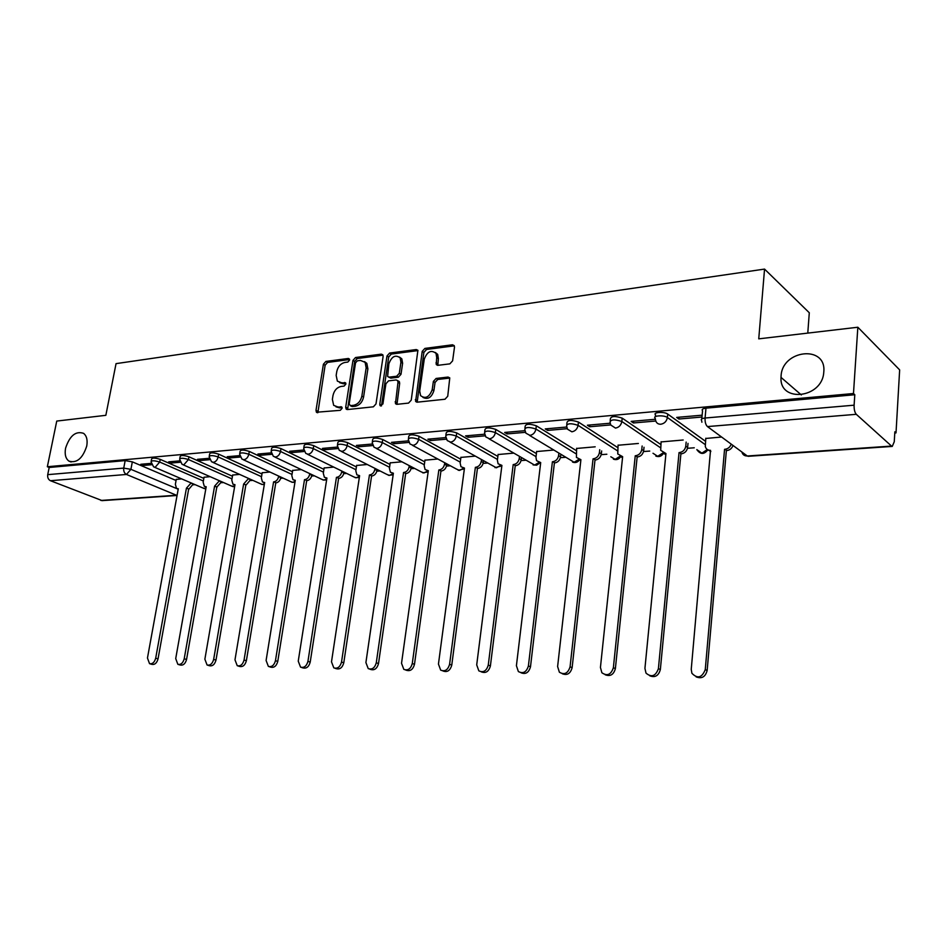 <?xml version="1.0" encoding="UTF-8"?>
<svg xmlns="http://www.w3.org/2000/svg" width="947" height="947" viewBox="0 0 947 947"><rect width="100%" height="100%" fill="white"/><g stroke="black" fill="none" stroke-linecap="round" stroke-linejoin="round"><path stroke-width="1.42" d="M349.597 360.073L348.378 358.463L325.898 361.423L323.401 364.24L316.002 410.347L316.428 412.241L340.281 410.323L342.08 408.323L341.796 407.021L337.901 406.973L333.675 405.352L332.373 399.397L332.989 395.515C334.184 390.448 336.895 387.43 341.121 386.435L344.069 386.092L345.856 384.091L345.596 382.837L341.689 382.813L337.357 381.12L336.161 375.391L336.777 371.532C337.961 366.513 340.671 363.482 344.874 362.452L347.821 362.062L349.597 360.073M781.074 376.148L781.015 377.391C779.251 403.008 822.185 398.509 823.76 372.349L823.807 371.84C826.542 344.649 781.962 349.739 781.074 376.148M65.58 448.191C64.514 454.311 65.627 458.62 68.906 461.106C76.743 463.462 82.685 458.443 86.733 446.061C87.751 440.095 86.698 435.857 83.585 433.347C75.713 430.755 69.711 435.703 65.58 448.191M449.861 363.861L452.607 360.854L454.489 347.182L454.252 345.643L452.488 344.791L424.895 348.413L422.208 351.373L415.626 401.457L417.213 402.179L444.983 399.243L447.742 396.237L449.766 377.889L448.038 377.06L436.094 378.445L433.371 381.428L432.211 389.643C429.37 397.195 425.499 399.184 420.586 395.645L419.722 391.04L424.268 359.173C427.227 351.515 431.145 349.573 436.011 353.349L436.709 357.599L436.236 364.524L437.928 365.317L449.861 363.861M47.35 466.741L56.749 421.072L105.851 415.319L116.043 363.636L764.549 269.09L758.748 338.848L857.84 327.236L853.484 393.514L47.35 466.741L49.197 467.475L47.717 474.648L123.737 468.102L130.911 469.333L178.202 489.22M383.109 356.463L382.801 354.794L381.286 354.142L355.516 357.528L352.971 360.393L345.702 407.163L346.117 409.033L347.466 409.554L373.367 406.819L375.995 403.919L383.109 356.463M389.619 353.053L416.278 349.55L417.911 350.283L411.247 400.143L408.548 403.091L396.994 404.322L395.467 403.659L397.977 382.351L397.645 380.635L396.106 379.96L388.554 380.848L385.926 383.76L382.919 403.967L380.043 405.576L379.783 404.298L386.992 355.965L389.619 353.053L391.312 354.071L417.947 350.591L416.278 349.55M857.84 327.236L899.65 369.886L896.016 432.897L894.773 432.98M193.188 484.781L195.082 484.639M221.444 482.698L223.528 482.544M250.576 480.543L252.861 480.378M280.643 478.318L283.141 478.14M311.67 476.033L314.416 475.832M343.714 473.666L346.709 473.441M376.835 471.215L380.102 470.979M411.069 468.694L414.632 468.434M446.475 466.078L450.381 465.794M483.124 463.379L487.397 463.059M521.087 460.573L525.763 460.23M560.423 457.673L565.548 457.294M601.203 454.655L606.849 454.24M643.534 451.53L649.737 451.08M687.486 448.286L694.258 447.789M807.779 333.107L809.294 312.759L764.549 269.09M853.484 393.514L854.798 394.733L854.111 405.186C854.005 409.424 854.739 412.466 856.289 414.312L891.529 446.073L892.263 446.416L894.264 441.764L894.844 431.808L896.016 432.897M49.197 467.475L125.17 460.609L132.331 461.852L176.071 480.484M102.169 500.62L50.451 480.721C48.285 479.573 47.374 477.548 47.717 474.648M179.717 460.869L168.696 461.84L171.395 463.012L171.656 461.58M210.151 476.661L204.031 477.264M209.228 458.289L197.497 459.319L200.184 460.514L200.444 459.058M239.567 474.388L232.666 475.051M239.698 455.625L227.233 456.714L229.896 457.946L230.157 456.466M269.942 472.032L262.201 472.766M271.197 452.867L257.939 454.027L260.579 455.282L260.839 453.779M301.3 469.594L292.67 470.41M303.75 450.026L289.664 451.257L292.292 452.536L292.54 451.009M333.723 467.084L324.134 467.972M337.428 447.079L322.465 448.393L325.07 449.695L325.306 448.144M367.235 464.492L356.628 465.462M372.289 444.025L356.392 445.421L358.972 446.747L359.209 445.173M401.919 461.805L390.223 462.858M408.394 440.876L391.513 442.344L394.07 443.705L394.295 442.107M437.834 459.011L424.954 460.171M445.812 437.597L427.89 439.171L430.412 440.556L430.636 438.923M475.039 456.134L460.893 457.401M484.615 434.211L465.581 435.869L468.067 437.289L468.292 435.632M513.605 453.14L498.098 454.524M524.875 430.684L504.68 432.448L507.118 433.915L507.332 432.223M553.628 450.038L536.653 451.541M566.685 427.026L545.247 428.908L547.638 430.4L547.851 428.671M595.178 446.818L576.605 448.452M610.128 423.226L587.377 425.215L589.721 426.754L589.91 425.002M638.361 443.468L618.06 445.244M655.3 419.272L631.152 421.391L633.436 422.966L633.626 421.178M683.189 440L661.077 441.918M702.141 415.177L676.679 417.414L678.904 419.024L679.082 417.201M721.59 437.017L705.775 438.473M655.371 416.656L655.549 414.869C652.412 412.205 664.356 411.412 667.718 414.076L705.515 441.302M610.199 420.634L610.389 418.811C611.158 416.041 615.088 415.816 622.191 418.136L660.828 444.522M566.756 424.445L566.969 422.611C567.691 419.983 571.514 419.781 578.428 422.042L617.799 447.635M524.946 428.127L525.171 426.268C525.869 423.771 529.586 423.617 536.322 425.795L576.356 450.654M484.686 431.678L484.935 429.796C485.61 427.417 489.22 427.298 495.778 429.417L536.404 453.589M445.883 435.099L446.144 433.193C446.806 430.944 450.322 430.838 456.714 432.909L497.862 456.43M408.465 438.39L408.737 436.472C409.388 434.33 412.821 434.271 419.048 436.271L460.656 459.177M372.36 441.574L372.656 439.633C373.284 437.609 376.634 437.561 382.706 439.503L424.718 461.84M337.499 444.652L337.807 442.699C338.422 440.769 341.701 440.757 347.62 442.64L389.986 464.432M303.821 447.635L304.141 445.658C304.745 443.835 307.941 443.835 313.729 445.658L356.403 466.93M271.256 450.5L271.588 448.523C272.191 446.783 275.317 446.806 280.975 448.582L323.91 469.369M239.769 453.293L240.112 451.293C240.704 449.647 243.77 449.683 249.286 451.411L292.457 471.724M209.287 455.981L209.642 453.968C210.234 452.417 213.241 452.477 218.639 454.146L261.988 474.009M179.776 458.585L180.143 456.572C180.735 455.093 183.671 455.164 188.95 456.797L232.465 476.234M151.189 461.118L151.567 459.094C152.159 457.685 155.036 457.78 160.197 459.366L203.842 478.389M151.129 463.367L140.783 464.279L143.494 465.427L143.755 464.018M181.635 478.874L176.26 479.419M143.494 465.427L151.591 464.728M854.798 394.733L705.977 408.169C702.615 408.595 701.478 409.459 702.544 410.761L701.798 418.882M171.395 463.012L180.179 462.254M200.184 460.514L209.701 459.686M229.896 457.946L240.183 457.046M260.579 455.282L271.671 454.323M292.292 452.536L304.236 451.494M325.07 449.695L337.925 448.57M358.972 446.747L372.787 445.552M394.07 443.705L408.903 442.427M430.412 440.556L446.321 439.183M468.067 437.289L485.136 435.821M507.118 433.915L525.396 432.329M547.638 430.4L567.217 428.695M589.721 426.754L610.673 424.931M633.436 422.966L655.786 421.024M678.904 419.024L701.964 417.023M339.618 382.659L343.418 383.784L341.689 382.813M345.856 383.488L343.418 383.784M335.948 406.819L339.642 407.908L337.901 406.973M342.08 407.648L339.642 407.908M349.609 359.529L327.615 362.405L325.129 365.211L317.884 412.691M381.286 354.142L382.99 355.161L357.232 358.534L354.687 361.387L347.596 409.542M357.339 360.831L355.551 362.831L349.183 403.955L350.426 405.624L353.574 405.292C357.883 404.322 360.641 401.268 361.861 396.106L366.169 367.838L365.104 362.334L360.476 360.428L357.339 360.831M350.153 405.624L352.154 406.571L350.426 405.624M364.477 361.612L366.82 363.34L367.886 368.845L363.577 397.065C362.37 402.215 359.611 405.269 355.303 406.239L352.154 406.571M398.19 380.954L399.35 381.629L399.67 383.357L396.994 404.322M391.312 354.071L388.696 356.983L381.499 405.884M400.924 362.239L400.119 357.8C395.408 354.438 391.667 356.427 388.897 363.766L387.595 376.492L389.11 377.143L396.651 376.243L399.303 373.307L400.924 362.239L402.617 363.269L401.812 358.83L399.587 357.137M388.708 377.143L390.815 378.137L389.11 377.143M402.617 363.269L400.995 374.314L398.344 377.237L390.815 378.137M435.336 352.462L437.68 354.391L438.378 358.641L437.798 365.329M422.942 397.432C427.914 399.812 431.56 397.551 433.892 390.649L432.211 389.643M448.038 377.06L449.707 378.09L437.774 379.463L435.052 382.446L433.892 390.649M452.488 344.791L454.146 345.856L426.564 349.467L423.877 352.426L417.177 402.179M193.377 483.905L188.927 489.102L186.429 488.178L191.152 482.958M176.284 479.289L175.373 484.319L176.521 488.392L178.285 488.77L147.46 658.011L149.543 663.681C152.467 664.19 154.515 662.355 155.699 658.177L186.429 488.178M188.666 489.126L158.042 658.875C156.859 663.042 154.811 664.877 151.899 664.368L150.064 663.823M221.645 481.715L216.804 487.113L214.59 486.142L219.432 480.745M204.055 477.134L203.155 482.248L204.303 486.32L206.197 486.746L175.716 658.591L177.858 664.332C180.889 664.912 183.008 663.054 184.215 658.769L214.59 486.142M216.804 487.113L186.559 659.479C185.352 663.752 183.233 665.611 180.202 665.031L178.45 664.51M250.801 479.442L246.113 485.006L243.628 484.047L248.599 478.448M232.69 474.921L231.79 480.105L232.938 484.189L234.974 484.675L204.872 659.207L207.073 665.007C210.222 665.658 212.412 663.788 213.655 659.384L243.628 484.047M245.841 485.03L215.987 660.106C214.744 664.498 212.554 666.368 209.405 665.717L207.76 665.22M280.88 477.087L280.797 477.608C280.063 480.638 278.489 482.39 276.074 482.863L273.872 481.857C276.299 481.384 277.873 479.632 278.607 476.601L278.69 476.081M262.224 472.624L261.336 477.892L262.473 481.976L264.651 482.532L234.986 659.834L237.235 665.705C240.514 666.439 242.787 664.545 244.054 660.023L273.588 481.881M275.778 482.887L246.374 660.746C245.095 665.268 242.823 667.15 239.555 666.428L238.028 665.954M311.93 474.648L311.823 475.311C311.09 478.389 309.48 480.165 306.994 480.65L304.816 479.632C307.302 479.146 308.923 477.359 309.657 474.281L309.764 473.618M292.694 470.268L291.818 475.607L292.943 479.679L295.286 480.318L266.095 660.485L268.38 666.416C271.789 667.244 274.156 665.327 275.459 660.675L304.508 479.644M306.686 480.674L277.767 661.42C276.453 666.061 274.097 667.966 270.676 667.138L269.303 666.7M295.215 480.768L294.304 480.307M343.998 472.115L343.879 472.932C343.145 476.057 341.488 477.868 338.919 478.365L336.753 477.324C339.334 476.826 340.991 475.015 341.725 471.878L341.843 471.061M324.158 467.83L323.294 473.263L324.383 477.288L326.916 478.034L298.246 661.148L300.554 667.138C304.129 668.085 306.579 666.155 307.941 661.349L336.445 477.347M338.6 478.389L310.214 662.107C308.864 666.901 306.414 668.819 302.839 667.872L301.643 667.493M326.833 478.555L325.934 478.034M377.131 469.487L376.989 470.481C376.255 473.654 374.562 475.501 371.899 475.998L369.768 474.932C372.42 474.435 374.124 472.589 374.858 469.404L375 468.41M356.652 465.308L355.812 470.825L356.853 474.814L359.6 475.666L331.497 661.846L333.817 667.872C337.558 668.961 340.115 667.019 341.524 662.048L369.448 474.956M371.579 476.021L343.785 662.817C342.376 667.777 339.819 669.707 336.09 668.629L335.096 668.298M359.505 476.282L358.605 475.678M411.389 466.741L411.211 467.936C410.489 471.168 408.749 473.038 406.003 473.559L403.896 472.47C406.642 471.949 408.382 470.079 409.104 466.835L409.282 465.64M390.247 462.704L389.418 468.315L390.413 472.233L393.384 473.228L365.909 662.557L368.229 668.618C372.135 669.872 374.823 667.931 376.279 662.782L403.564 472.494M405.671 473.583L378.516 663.551C377.06 668.689 374.373 670.642 370.466 669.387L369.744 669.138M393.277 473.914L392.389 473.24M446.818 463.876L446.629 465.308C445.895 468.599 444.119 470.505 441.278 471.026L439.195 469.925C442.036 469.392 443.812 467.487 444.545 464.196L444.747 462.752M424.978 460.017L424.185 465.711L425.096 469.534L428.316 470.706L401.528 663.302L403.824 669.375C407.932 670.831 410.749 668.89 412.276 663.527L438.852 469.949M440.935 471.05L414.49 664.321C412.963 669.659 410.146 671.612 406.038 670.145L405.636 670.014M428.21 471.464L427.251 470.718M483.503 460.869L483.278 462.598C482.556 465.936 480.721 467.877 477.797 468.41L475.737 467.285C478.673 466.741 480.496 464.799 481.23 461.449L481.443 459.721M460.917 457.223L460.147 463.024L460.964 466.717L464.468 468.09L438.449 664.072L440.675 670.121C444.983 671.837 447.955 669.896 449.588 664.309L475.382 467.309M477.43 468.434L451.766 665.114C450.145 670.689 447.173 672.619 442.865 670.914M464.361 468.919L463.237 468.078M521.477 457.732L521.229 459.78C520.519 463.178 518.636 465.155 515.594 465.699L513.57 464.551C516.612 463.994 518.494 462.006 519.216 458.608L519.465 456.561M498.122 454.347L497.376 460.242L498.098 463.77L501.91 465.391L476.708 664.877L478.839 670.855C483.372 672.891 486.521 670.973 488.261 665.114L513.203 464.575M515.227 465.735L490.404 665.93C488.77 671.624 485.704 673.589 481.218 671.825M501.792 466.291L500.478 465.356M560.849 454.43L560.565 456.856C559.855 460.325 557.925 462.337 554.776 462.894L552.788 461.71C555.936 461.142 557.866 459.129 558.588 455.661L558.872 453.222M536.677 451.352L535.955 457.354L536.558 460.668L540.701 462.586L516.411 665.705L518.376 671.565C523.158 674.004 526.508 672.133 528.402 665.954L552.409 461.745M554.397 462.929L530.498 666.783C528.852 672.595 525.68 674.595 521.004 672.772M540.583 463.557L539.056 462.527M601.665 450.938L601.345 453.838C600.647 457.354 598.658 459.413 595.403 459.993L593.461 458.774C596.717 458.194 598.705 456.134 599.415 452.607L599.735 449.707M576.628 448.262L576.415 457.401L580.913 459.686L557.617 666.558L559.369 672.204C564.4 675.175 567.975 673.376 570.07 666.818L593.059 458.81M595 460.017L572.13 667.659C570.449 673.613 567.17 675.637 562.293 673.743M580.795 460.716L579.031 459.579M644.019 447.256L643.676 450.689C642.977 454.276 640.93 456.371 637.556 456.963L635.662 455.732C639.036 455.128 641.083 453.033 641.782 449.434L642.137 446.001M618.083 445.043L617.764 453.956L622.641 456.667L600.434 667.457L601.878 672.749C607.169 676.407 610.993 674.726 613.372 667.73L635.248 455.756M637.142 456.999L615.384 668.582C613.68 674.666 610.27 676.726 605.169 674.749M622.522 457.768L620.498 456.501M688.007 443.385L687.617 447.434C686.93 451.092 684.835 453.222 681.319 453.838L679.473 452.559C682.988 451.944 685.083 449.813 685.782 446.144L686.161 442.095M661.101 441.704L660.698 450.322L665.954 453.542L644.931 668.381L646.008 673.128C651.512 677.697 655.644 676.205 658.402 668.665L679.046 452.595M680.893 453.862L660.355 669.529C658.615 675.779 655.075 677.863 649.737 675.779M665.848 454.702L663.516 453.305C661.61 456.324 659.065 457.247 655.833 456.099M733.014 445.457C731.877 448.452 729.806 450.156 726.799 450.571L725.011 449.269C728.018 448.854 730.09 447.138 731.226 444.131M705.787 438.248L705.302 446.487C706.036 449.079 707.776 450.358 710.522 450.322L691.239 669.351L691.89 673.27C697.501 679.023 701.952 677.815 705.255 669.636L724.562 449.304M726.361 450.606L707.149 670.523C705.373 676.951 701.691 679.058 696.092 676.845M710.842 451.518L708.19 449.979M349.514 359.126L348.378 358.463M341.938 407.246L340.861 406.654M345.738 383.085L344.637 382.458M856.289 414.312L707.445 426.576L747.29 455.992L891.529 446.073M132.331 461.852L130.911 469.333L126.472 474.459L50.451 480.721M100.832 500.442L176.45 495.245L126.472 474.459C124.306 473.24 123.394 471.121 123.737 468.102L125.17 460.609M667.718 414.076L667.386 417.497L705.207 444.605M622.191 418.136L621.836 421.498L660.509 447.753M578.428 422.042L578.061 425.333L617.468 450.819M536.322 425.795L535.931 429.038L576.001 453.779M495.778 429.417L495.376 432.59L536.038 456.655M456.714 432.909L456.288 436.022L497.483 459.449M419.048 436.271L418.61 439.337L460.254 462.148M382.706 439.503L382.257 442.521L424.315 464.764M347.62 442.64L347.17 445.599L389.572 467.297M313.729 445.658L313.268 448.582L355.977 469.759M280.975 448.582L280.501 451.459L323.472 472.151M249.286 451.411L248.812 454.24L292.007 474.459M218.639 454.146L218.141 456.928L261.538 476.708M188.95 456.797L188.453 459.532L232.003 478.886M160.197 459.366L159.7 462.053L203.368 481.005M151.07 461.781C151.65 460.384 154.527 460.479 159.7 462.053L155.166 467.273L153.58 466.847L151.07 461.781M205.913 488.332L203.297 488.167L154.503 467.238M179.646 459.307C180.238 457.827 183.173 457.91 188.453 459.532L183.813 464.835L182.096 464.35L179.646 459.307M209.157 456.738C209.749 455.187 212.744 455.258 218.141 456.928C217.372 460.017 215.786 461.805 213.395 462.314L211.536 461.757L209.157 456.738M239.627 454.098C240.218 452.465 243.284 452.512 248.812 454.24C248.031 457.365 246.409 459.2 243.935 459.709L241.935 459.082L239.627 454.098M271.114 451.376C271.718 449.659 274.843 449.683 280.501 451.459C279.72 454.643 278.063 456.501 275.506 457.022L273.328 456.3L271.114 451.376M303.667 448.558C304.271 446.747 307.479 446.759 313.268 448.582C312.486 451.814 310.782 453.708 308.154 454.252L305.774 453.412L303.667 448.558M337.345 445.646C337.961 443.741 341.24 443.729 347.17 445.599C346.389 448.902 344.649 450.819 341.926 451.376L339.334 450.405L337.345 445.646M372.207 442.64C372.834 440.627 376.184 440.592 382.257 442.521C381.487 445.871 379.7 447.836 376.882 448.405L374.053 447.268L372.207 442.64M408.299 439.526C408.938 437.407 412.383 437.336 418.61 439.337C417.84 442.746 416.005 444.735 413.093 445.315L409.992 443.989L408.299 439.526M445.717 436.307C446.368 434.057 449.896 433.975 456.288 436.022C455.531 439.491 453.637 441.527 450.618 442.131L447.233 440.556L445.717 436.307M484.521 432.957C485.195 430.601 488.806 430.483 495.376 432.59C494.606 436.129 492.665 438.201 489.54 438.816L485.835 436.958L484.521 432.957M524.78 429.488C525.478 427.002 529.195 426.848 535.931 429.038C535.173 432.637 533.173 434.744 529.929 435.371L525.881 433.17L524.78 429.488M566.59 425.89C567.312 423.273 571.136 423.084 578.061 425.333C577.303 429.003 575.243 431.157 571.881 431.808L567.478 429.192L566.59 425.89M610.034 422.161C610.791 419.403 614.733 419.178 621.836 421.498C621.102 425.227 618.971 427.428 615.479 428.091L610.697 424.99L610.034 422.161M655.206 418.278C652.069 415.626 664.025 414.845 667.386 417.497C666.652 421.308 664.463 423.558 660.828 424.232C658.141 424.315 656.413 423.084 655.655 420.551L655.206 418.278M234.714 486.131L231.589 486.083L183.138 464.799M264.438 483.81L262.591 484.485L260.756 483.917L212.708 462.29M295.121 481.36L292.824 482.331L290.824 481.692L243.249 459.697M326.81 478.756L324.028 480.105L321.862 479.371L274.819 457.01M359.363 476.187L356.25 477.809L353.894 476.957L307.467 454.24M392.887 473.642L389.548 475.43L386.98 474.459L341.251 451.364M427.547 471.002L423.972 472.979L421.166 471.843L376.231 448.405M463.403 468.256L459.579 470.434L456.513 469.108L412.478 445.327M500.513 465.403L496.429 467.806L450.062 442.131M538.914 462.491L534.593 465.084L489.054 438.828M578.7 459.473L574.142 462.266L529.539 435.395M619.977 456.312L615.148 459.342L610.815 456.762M662.829 452.997L657.703 456.312L653.004 453.258M707.338 449.529L701.881 453.163L696.826 449.6C700.366 454.596 704.047 454.667 707.883 449.837M705.977 408.169L705.077 418.018L854.111 405.186M701.905 422.232L701.644 420.563C700.567 419.284 701.715 418.432 705.077 418.018C704.899 422.019 705.693 424.872 707.445 426.576M748.319 456.3L747.29 455.992C744.437 456.016 742.649 454.69 741.903 452.027M177.136 495.115L176.45 495.245L177.077 495.423M317.754 411.27L316.002 410.347M325.129 365.211L323.401 364.24M327.615 362.405L325.898 361.423M347.442 408.11L345.702 407.163M354.687 361.387L352.971 360.393M357.232 358.534L355.516 357.528M355.303 406.239L353.574 405.292M363.577 397.065L361.861 396.106M367.886 368.845L366.169 367.838M396.817 402.842L395.112 401.871M399.67 383.357L397.977 382.351M381.499 405.269L379.783 404.298M388.696 356.983L386.992 355.965M398.344 377.237L396.651 376.243M400.995 374.314L399.303 373.307M437.632 363.956L435.963 362.914M438.378 358.641L436.709 357.599M435.052 382.446L433.371 381.428M437.774 379.463L436.094 378.445M416.988 400.699L415.283 399.717M423.877 352.426L422.208 351.373M426.564 349.467L424.895 348.413M188.927 489.102L186.689 488.155M193.342 484.095L191.116 483.148M158.042 658.875L155.699 658.177M217.088 487.089L214.862 486.131M221.598 481.999L219.384 481.029M186.559 659.479L184.215 658.769M246.113 485.006L243.912 484.024M250.742 479.845L248.528 478.851M215.987 660.106L213.655 659.384M276.074 482.863L273.872 481.857M280.797 477.608L278.607 476.601M246.374 660.746L244.054 660.023M306.994 480.65L304.816 479.632M311.823 475.311L309.657 474.281M277.767 661.42L275.459 660.675M338.919 478.365L336.753 477.324M343.879 472.932L341.725 471.878M310.214 662.107L307.941 661.349M371.899 475.998L369.768 474.932M376.989 470.481L374.858 469.404M343.785 662.817L341.524 662.048M406.003 473.559L403.896 472.47M411.211 467.936L409.104 466.835M378.516 663.551L376.279 662.782M441.278 471.026L439.195 469.925M446.629 465.308L444.545 464.196M414.49 664.321L412.276 663.527M477.797 468.41L475.737 467.285M483.278 462.598L481.23 461.449M451.766 665.114L449.588 664.309M515.594 465.699L513.57 464.551M521.229 459.78L519.216 458.608M490.404 665.93L488.261 665.114M554.776 462.894L552.788 461.71M560.565 456.856L558.588 455.661M530.498 666.783L528.402 665.954M595.403 459.993L593.461 458.774M601.345 453.838L599.415 452.607M572.13 667.659L570.07 666.818M637.556 456.963L635.662 455.732M643.676 450.689L641.782 449.434M615.384 668.582L613.372 667.73M681.319 453.838L679.473 452.559M687.617 447.434L685.782 446.144M660.355 669.529L658.402 668.665M726.799 450.571L725.011 449.269M707.149 670.523L705.255 669.636M801.351 394.958L781.015 377.391M71.084 462.006L68.906 461.106M204.043 488.522L205.83 488.818M232.417 486.486L234.607 486.77M261.668 484.391L264.296 484.627M291.854 482.236L294.955 482.378M322.998 479.999L326.608 479.999M355.161 477.69L359.327 477.489M388.388 475.311L393.147 474.802M422.729 472.849L428.151 471.902M458.253 470.304L464.255 468.872M495.021 467.664L501.294 466.042M533.09 464.93L536.665 465.178L539.672 463.071M572.533 462.089C575.291 463.095 577.599 462.385 579.446 459.97M613.419 459.153C616.402 460.23 618.829 459.413 620.687 456.714M748.118 456.312L892.263 446.416M101.909 500.643L177.065 495.482M317.316 412.703L316.428 412.241M347.099 409.554L346.117 409.033M366.82 363.34L365.104 362.334M396.627 404.322L395.467 403.659M399.35 381.629L397.645 380.635M380.812 406.003L380.043 405.576M401.812 358.83L400.119 357.8M437.538 365.329L436.236 364.524M437.68 354.391L436.011 353.349M416.869 402.179L415.626 401.457M178.225 489.102L177.385 488.747M206.126 487.113L205.262 486.734M234.903 485.053L234.016 484.663M264.58 482.923L263.68 482.52"/></g></svg>
